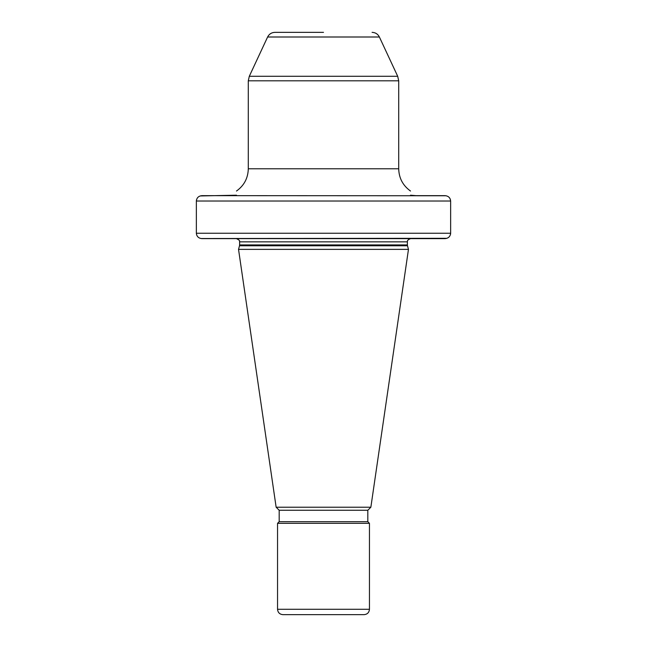 <?xml version="1.0" encoding="UTF-8"?>
<svg xmlns="http://www.w3.org/2000/svg" width="647" height="647" viewBox="0 0 647 647"><rect width="100%" height="100%" fill="white"/><g stroke="black" fill="none" stroke-linecap="round" stroke-linejoin="round"><path stroke-width="0.97" d="M361.099 614.65L285.901 614.65M369.453 609.28C369.138 612.539 367.35 614.335 364.083 614.65L282.917 614.65C279.65 614.335 277.862 612.539 277.547 609.28L277.547 523.326L369.453 523.326L369.453 609.28L277.547 609.28M369.453 523.326L367.82 521.692L279.18 521.692L277.547 523.326M279.18 521.692L279.18 510.257L367.82 510.257L370.86 507.216L408.467 249.37L238.533 249.37L276.14 507.216L370.86 507.216M446.907 238.298L200.982 238.533M410.522 195.2C410.522 190.242 410.522 190.242 410.522 195.2L415.948 195.653L410.522 195.2M196.712 235.12L196.356 233.252C196.737 236.559 198.629 238.355 202.05 238.63L444.95 238.63C448.371 238.347 450.272 236.559 450.644 233.252L450.644 201.023C450.263 197.715 448.371 195.928 444.95 195.653L415.948 195.653M200.158 195.952L236.478 195.2C236.478 190.234 236.478 190.234 236.478 195.2L231.052 195.653M450.296 199.179L450.644 201.023L196.356 201.023L196.356 233.252L196.356 201.023C196.728 197.723 198.629 195.928 202.05 195.653L446.066 195.758M323.5 32.35L274.918 32.35C271.578 32.487 269.144 34.04 267.615 37L249.305 76.273L248.294 80.81L398.706 80.81L398.706 168.794L248.294 168.794L248.294 80.81M196.356 201.023L196.478 199.915M196.356 233.252L450.644 233.252L450.522 234.36M239.503 245.771L239.608 244.938L407.392 244.938L407.497 245.771L239.503 245.771L238.533 249.37M407.392 244.938L407.392 241.849L239.608 241.849C239.034 241.638 241.282 240.797 236.39 238.63M249.305 76.273L397.695 76.273L379.385 37L267.615 37M367.82 521.692L367.82 510.257M279.18 510.257L276.14 507.216M407.497 245.771L408.467 249.37M239.608 244.938L239.608 241.849M407.392 241.849C407.764 241.784 406.106 240.352 410.61 238.63M397.695 76.273L398.706 80.81M379.385 37C377.856 34.04 375.422 32.487 372.082 32.35M410.522 191.043C402.903 185.584 398.956 178.168 398.706 168.794M236.478 191.043C244.097 185.584 248.044 178.168 248.294 168.794"/></g></svg>
